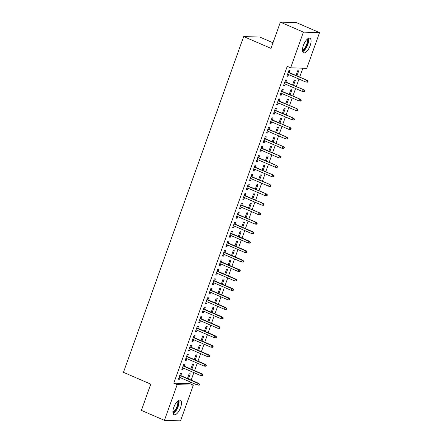 <?xml version="1.0" encoding="UTF-8"?>
<svg xmlns="http://www.w3.org/2000/svg" width="443" height="443" viewBox="0 0 443 443"><rect width="100%" height="100%" fill="white"/><g stroke="black" fill="none" stroke-linecap="round" stroke-linejoin="round"><path stroke-width="0.66" d="M173.789 407.333A7.93 3.201 -66.6 0 1 180.34 400.162A7.93 3.201 -66.6 0 1 180.589 407.543A7.93 3.201 -66.6 0 1 174.044 414.714A7.93 3.201 -66.6 0 1 173.789 407.333M303.372 45.43A7.93 3.201 -66.6 0 1 309.917 38.259A7.93 3.201 -66.6 0 1 310.172 45.64A7.93 3.201 -66.6 0 1 303.621 52.811A7.93 3.201 -66.6 0 1 303.372 45.43M189.909 383.677L193.32 385.15L180.539 420.85L164.414 420.352L141.372 410.379L150.764 384.153L123.453 372.336L243.678 36.564L270.989 48.381L280.38 22.15L296.505 22.648L319.547 32.621L306.761 68.316L290.641 67.818L287.225 66.339L173.783 383.173L189.909 383.677L190.479 382.071M191.188 380.094L193.873 372.602M194.582 370.625L197.262 363.133M197.971 361.156L200.651 353.664M201.36 351.687L204.04 344.194M204.749 342.217L207.435 334.725M208.144 332.748L210.824 325.256M211.532 323.279L214.213 315.787M214.921 313.81L217.607 306.318M218.31 304.341L220.996 296.849M221.705 294.872L224.385 287.38M225.094 285.403L227.774 277.911M228.483 275.934L231.168 268.441M231.872 266.464L234.557 258.972M235.266 256.995L237.946 249.503M238.655 247.526L241.335 240.034M242.044 238.057L244.73 230.565M245.433 228.588L248.119 221.096M248.828 219.119L251.508 211.627M252.217 209.65L254.897 202.158M255.605 200.181L258.291 192.688M259 190.711L261.68 183.219M262.389 181.242L265.069 173.75M265.778 171.773L268.458 164.281M269.167 162.304L271.852 154.812M272.561 152.835L275.241 145.343M275.95 143.366L278.63 135.874M279.339 133.897L282.019 126.41M282.728 124.428L285.414 116.941M286.123 114.958L288.803 107.472M289.512 105.489L292.192 98.003M292.901 96.026L295.586 88.534M296.289 86.557L298.975 79.064M299.684 77.088L302.862 68.2M272.993 42.772L259.803 37.062L243.678 36.564M191.813 369.429L193.63 364.356L192.539 364.323L190.861 369.013M184.183 366.128L184.914 364.085L183.823 364.052L181.791 369.733L182.881 369.767L183.474 368.105M198.597 350.491L200.413 345.418L199.322 345.385L197.639 350.075M190.966 347.19L191.697 345.147L190.606 345.114L188.574 350.795L189.659 350.828L190.257 349.167M205.375 331.552L207.191 326.48L206.1 326.447L204.422 331.137M197.744 328.252L198.475 326.209L197.384 326.175L195.352 331.857L196.443 331.89L197.035 330.229M212.158 312.614L213.975 307.542L212.884 307.508L211.2 312.199M204.528 309.314L205.259 307.27L204.168 307.237L202.135 312.919L203.221 312.952L203.819 311.291M218.936 293.676L220.752 288.603L219.662 288.57L217.984 293.26M211.305 290.375L212.036 288.332L210.946 288.299L208.913 293.98L210.004 294.014L210.597 292.352M225.72 274.738L227.536 269.665L226.445 269.632L224.762 274.322M218.089 271.437L218.82 269.394L217.729 269.361L215.697 275.042L216.782 275.075L217.38 273.414M232.497 255.799L234.314 250.727L233.223 250.694L231.545 255.384M224.867 252.499L225.598 250.456L224.512 250.422L222.475 256.104L223.565 256.137L224.158 254.476M239.281 236.861L241.097 231.789L240.006 231.755L238.323 236.451M231.65 233.561L232.381 231.517L231.29 231.484L229.258 237.166L230.343 237.199L230.941 235.538M246.059 217.923L247.875 212.85L246.784 212.817L245.106 217.513M238.428 214.622L239.159 212.579L238.074 212.546L236.036 218.227L237.127 218.261L237.719 216.599M252.842 198.985L254.659 193.912L253.568 193.879L251.89 198.575M245.212 195.684L245.943 193.641L244.852 193.608L242.819 199.289L243.905 199.322L244.503 197.661M259.62 180.046L261.436 174.974L260.351 174.941L258.668 179.636M251.989 176.746L252.72 174.703L251.635 174.669L249.597 180.351L250.688 180.384L251.286 178.723M266.404 161.108L268.22 156.036L267.129 156.002L265.451 160.698M258.773 157.808L259.504 155.764L258.413 155.731L256.381 161.413L257.472 161.446L258.064 159.785M273.181 142.17L274.998 137.097L273.912 137.064L272.229 141.76M265.551 138.869L266.282 136.826L265.196 136.793L263.159 142.474L264.249 142.508L264.848 140.846M279.965 123.232L281.781 118.159L280.69 118.126L279.012 122.822M272.334 119.931L273.065 117.888L271.974 117.855L269.942 123.536L271.033 123.569L271.625 121.908M286.743 104.293L288.559 99.221L287.474 99.188L285.79 103.883M279.112 100.993L279.843 98.95L278.758 98.916L276.72 104.598L277.811 104.631L278.409 102.97M293.526 85.355L295.343 80.283L294.252 80.249L292.574 84.945M285.896 82.055L286.627 80.011L285.536 79.978L283.503 85.66L284.594 85.693L285.187 84.032M289.285 72.586L290.015 70.548L288.925 70.509L286.892 76.19L287.983 76.224L288.576 74.562M296.915 75.886L298.732 70.814L297.641 70.78L295.963 75.476M282.507 91.524L283.238 89.48L282.147 89.447L280.114 95.129L281.2 95.162L281.798 93.501M290.137 94.824L291.954 89.752L290.863 89.719L289.179 94.414M275.723 110.462L276.454 108.419L275.363 108.385L273.331 114.067L274.422 114.1L275.014 112.439M283.354 113.762L285.17 108.69L284.079 108.657L282.401 113.353M268.945 129.4L269.676 127.357L268.585 127.324L266.553 133.005L267.638 133.038L268.236 131.377M276.576 132.701L278.392 127.628L277.301 127.595L275.618 132.291M262.162 148.339L262.893 146.295L261.802 146.262L259.77 151.943L260.861 151.977L261.453 150.315M269.793 151.639L271.609 146.567L270.518 146.533L268.84 151.229M255.384 167.277L256.115 165.233L255.024 165.2L252.992 170.882L254.077 170.915L254.675 169.254M263.015 170.577L264.831 165.505L263.74 165.472L262.057 170.167M248.601 186.215L249.331 184.172L248.241 184.138L246.208 189.82L247.299 189.853L247.892 188.192M256.231 189.515L258.047 184.443L256.957 184.41L255.279 189.106M241.823 205.153L242.554 203.11L241.463 203.077L239.425 208.758L240.516 208.791L241.114 207.13M249.448 208.454L251.264 203.381L250.179 203.348L248.495 208.044M235.039 224.092L235.77 222.048L234.679 222.015L232.647 227.696L233.738 227.73L234.33 226.068M242.67 227.392L244.486 222.32L243.395 222.286L241.717 226.982M228.261 243.03L228.992 240.986L227.901 240.953L225.864 246.635L226.954 246.668L227.552 245.007M235.886 246.33L237.703 241.258L236.617 241.225L234.934 245.92M221.478 261.968L222.209 259.925L221.118 259.891L219.086 265.573L220.177 265.606L220.769 263.945M229.109 265.268L230.925 260.196L229.834 260.163L228.156 264.853M214.694 280.906L215.425 278.863L214.34 278.83L212.302 284.511L213.393 284.544L213.991 282.883M222.325 284.207L224.141 279.134L223.056 279.101L221.373 283.791M207.917 299.845L208.647 297.801L207.557 297.768L205.524 303.449L206.615 303.483L207.208 301.821M215.547 303.145L217.363 298.073L216.273 298.039L214.595 302.73M201.133 318.783L201.864 316.739L200.779 316.706L198.741 322.388L199.832 322.421L200.43 320.76M208.764 322.083L210.58 317.011L209.495 316.978L207.811 321.668M194.355 337.721L195.086 335.678L193.995 335.644L191.963 341.326L193.054 341.359L193.646 339.698M201.986 341.021L203.802 335.949L202.711 335.916L201.033 340.606M187.572 356.659L188.303 354.616L187.217 354.583L185.18 360.264L186.27 360.297L186.868 358.636M195.202 359.96L197.019 354.887L195.933 354.854L194.25 359.544M180.794 375.598L181.525 373.554L180.434 373.521L178.402 379.202L179.493 379.236L180.085 377.574M188.425 378.898L190.241 373.826L189.15 373.792L187.472 378.483M164.414 420.352L177.194 384.651L193.32 385.15M280.38 22.15L303.422 32.123L319.547 32.621M173.783 383.173L177.194 384.651M290.641 67.818L303.422 32.123M287.031 75.814L287.983 76.224M283.636 85.283L284.594 85.693M280.247 94.752L281.2 95.162M276.858 104.221L277.811 104.631M273.469 113.69L274.422 114.1M270.075 123.16L271.033 123.569M266.686 132.629L267.638 133.038M263.297 142.098L264.249 142.508M259.908 151.567L260.861 151.977M256.514 161.036L257.472 161.446M253.125 170.505L254.077 170.915M249.736 179.974L250.688 180.384M246.341 189.443L247.299 189.853M242.952 198.913L243.905 199.322M239.563 208.382L240.516 208.791M236.174 217.851L237.127 218.261M232.78 227.32L233.738 227.73M229.391 236.789L230.343 237.199M226.002 246.258L226.954 246.668M222.613 255.727L223.565 256.137M219.219 265.196L220.177 265.606M215.83 274.666L216.782 275.075M212.441 284.135L213.393 284.544M209.052 293.598L210.004 294.014M205.657 303.067L206.615 303.483M202.268 312.536L203.221 312.952M198.879 322.006L199.832 322.421M195.49 331.475L196.443 331.89M192.096 340.944L193.054 341.359M188.707 350.413L189.659 350.828M185.318 359.882L186.27 360.297M181.929 369.351L182.881 369.767M178.535 378.82L179.493 379.236M307.625 81.207L307.287 82.154L307.724 82.165L308.062 81.219L306.478 80.338L305.869 82.044L287.623 74.153M288.232 72.447L307.259 80.366L288.332 72.176M308.062 81.219L307.259 80.366M305.869 82.044L307.287 82.154M304.236 90.671L303.898 91.618L304.33 91.635L304.673 90.688L303.09 89.807L302.475 91.513L284.234 83.622M284.843 81.916L303.87 89.835L284.943 81.645M304.673 90.688L303.87 89.835M302.475 91.513L303.898 91.618M300.847 100.14L300.504 101.087L300.941 101.104L301.279 100.157L299.695 99.276L299.086 100.982L280.845 93.091M281.455 91.385L300.481 99.304L281.549 91.114M301.279 100.157L300.481 99.304M299.086 100.982L300.504 101.087M307.73 38.796A6.861 2.769 -66.6 0 1 307.835 39.006A6.861 2.769 -66.6 0 1 306.827 45.817A6.861 2.769 -66.6 0 1 302.514 50.845M302.685 51.626A7.88 3.179 113.4 0 0 307.298 45.762A7.88 3.179 113.4 0 0 308.417 38.386M302.464 50.114A6.352 2.564 113.4 0 0 306.307 45.33A6.352 2.564 113.4 0 0 307.165 39.255M178.147 400.699A6.861 2.769 -66.6 0 1 178.252 400.915A6.861 2.769 -66.6 0 1 177.25 407.721A6.861 2.769 -66.6 0 1 172.936 412.749M173.108 413.535A7.88 3.179 113.4 0 0 177.721 407.665A7.88 3.179 113.4 0 0 178.839 400.289M172.886 412.018A6.352 2.564 113.4 0 0 176.729 407.239A6.352 2.564 113.4 0 0 177.582 401.164M297.452 109.609L297.115 110.556L297.552 110.573L297.89 109.626L296.306 108.745L295.697 110.451L277.451 102.56M278.066 100.854L297.092 108.773L278.16 100.583M297.89 109.626L297.092 108.773M295.697 110.451L297.115 110.556M294.063 119.078L293.726 120.025L294.163 120.042L294.501 119.095L292.917 118.215L292.308 119.92L274.062 112.029M274.671 110.324L293.698 118.242L274.771 110.052M294.501 119.095L293.698 118.242M292.308 119.92L293.726 120.025M290.674 128.548L290.337 129.494L290.769 129.511L291.112 128.564L289.523 127.684L288.914 129.389L270.673 121.498M271.282 119.793L290.309 127.711L271.382 119.521M291.112 128.564L290.309 127.711M288.914 129.389L290.337 129.494M287.285 138.017L286.942 138.964L287.38 138.98L287.717 138.033L286.134 137.153L285.525 138.858L267.284 130.967M267.893 129.262L286.92 137.18L267.987 128.991M287.717 138.033L286.92 137.18M285.525 138.858L286.942 138.964M283.891 147.486L283.553 148.433L283.991 148.449L284.328 147.502L282.745 146.622L282.136 148.327L263.89 140.437M264.504 138.731L283.531 146.65L264.598 138.46M284.328 147.502L283.531 146.65M282.136 148.327L283.553 148.433M280.502 156.955L280.164 157.902L280.602 157.918L280.94 156.972L279.356 156.091L278.741 157.797L260.501 149.906M261.11 148.2L280.137 156.119L261.209 147.923M280.94 156.972L280.137 156.119M278.741 157.797L280.164 157.902M277.113 166.424L276.775 167.371L277.207 167.388L277.545 166.441L275.961 165.56L275.352 167.266L257.112 159.375M257.721 157.669L276.748 165.588L257.82 157.392M277.545 166.441L276.748 165.588M275.352 167.266L276.775 167.371M273.724 175.893L273.381 176.84L273.818 176.857L274.156 175.91L272.572 175.029L271.963 176.735L253.723 168.844M254.332 167.138L273.359 175.057L254.426 166.861M274.156 175.91L273.359 175.057M271.963 176.735L273.381 176.84M270.33 185.362L269.992 186.309L270.429 186.326L270.767 185.379L269.183 184.498L268.574 186.204L250.328 178.307M250.937 176.607L269.97 184.526L251.037 176.331M270.767 185.379L269.97 184.526M268.574 186.204L269.992 186.309M266.941 194.831L266.603 195.778L267.035 195.795L267.378 194.848L265.794 193.968L265.18 195.673L246.939 187.777M247.548 186.077L266.575 193.995L247.648 185.8M267.378 194.848L266.575 193.995M265.18 195.673L266.603 195.778M263.552 204.301L263.214 205.247L263.646 205.264L263.984 204.317L262.4 203.437L261.791 205.142L243.55 197.246M244.159 195.546L263.186 203.464L244.259 195.269M263.984 204.317L263.186 203.464M261.791 205.142L263.214 205.247M260.157 213.77L259.82 214.717L260.257 214.733L260.595 213.786L259.011 212.906L258.402 214.611L240.156 206.715M240.77 205.015L259.797 212.933L240.865 204.738M260.595 213.786L259.797 212.933M258.402 214.611L259.82 214.717M256.768 223.239L256.431 224.186L256.868 224.202L257.206 223.255L255.622 222.375L255.013 224.08L236.767 216.184M237.376 214.484L256.408 222.403L237.476 214.207M257.206 223.255L256.408 222.403M255.013 224.08L256.431 224.186M253.379 232.708L253.042 233.655L253.474 233.671L253.817 232.725L252.233 231.844L251.618 233.55L233.378 225.653M233.987 223.953L252.233 231.844L253.014 231.866L234.087 223.676M253.817 232.725L253.014 231.866M251.618 233.55L253.042 233.655M249.99 242.177L249.647 243.124L250.085 243.141L250.422 242.194L248.839 241.313L248.23 243.019L229.989 235.122M230.598 233.422L248.839 241.313L249.625 241.335L230.698 233.145M250.422 242.194L249.625 241.335M248.23 243.019L249.647 243.124M246.596 251.646L246.258 252.593L246.696 252.61L247.033 251.663L245.45 250.782L244.841 252.488L226.594 244.591M227.209 242.891L245.45 250.782L246.236 250.804L227.303 242.614M247.033 251.663L246.236 250.804M244.841 252.488L246.258 252.593M243.207 261.115L242.869 262.062L243.307 262.079L243.644 261.132L242.061 260.251L241.452 261.957L223.206 254.06M223.815 252.36L242.061 260.251L242.842 260.274L223.914 252.084M243.644 261.132L242.842 260.274M241.452 261.957L242.869 262.062M239.818 270.584L239.48 271.531L239.912 271.548L240.256 270.601L238.672 269.721L238.057 271.426L219.817 263.53M220.426 261.824L238.672 269.721L239.453 269.743L220.525 261.553M240.256 270.601L239.453 269.743M238.057 271.426L239.48 271.531M236.429 280.054L236.086 281L236.523 281.017L236.861 280.07L235.277 279.19L234.668 280.895L216.428 272.999M217.037 271.293L235.277 279.19L236.064 279.212L217.131 271.022M236.861 280.07L236.064 279.212M234.668 280.895L236.086 281M233.035 289.523L232.697 290.47L233.134 290.481L233.472 289.534L231.888 288.659L231.279 290.364L213.033 282.468M213.648 280.762L231.888 288.659L232.675 288.681L213.742 280.491M233.472 289.534L232.675 288.681M231.279 290.364L232.697 290.47M229.646 298.992L229.308 299.939L229.745 299.95L230.083 299.003L228.499 298.128L227.89 299.833L209.644 291.937M210.253 290.231L228.499 298.128L229.28 298.15L210.353 289.96M230.083 299.003L229.28 298.15M227.89 299.833L229.308 299.939M226.257 308.461L225.919 309.408L226.351 309.419L226.694 308.472L225.11 307.597L224.496 309.303L206.255 301.406M206.864 299.701L225.11 307.597L225.891 307.619L206.964 299.429M226.694 308.472L225.891 307.619M224.496 309.303L225.919 309.408M222.868 317.93L222.524 318.877L222.962 318.888L223.3 317.941L221.716 317.066L221.107 318.772L202.866 310.875M203.475 309.17L221.716 317.066L222.502 317.088L203.57 308.898M223.3 317.941L222.502 317.088M221.107 318.772L222.524 318.877M219.473 327.399L219.135 328.346L219.573 328.357L219.911 327.41L218.327 326.535L217.718 328.241L199.472 320.344M200.086 318.639L218.327 326.535L219.113 326.557L200.181 318.367M219.911 327.41L219.113 326.557M217.718 328.241L219.135 328.346M216.084 336.868L215.747 337.815L216.184 337.826L216.522 336.879L214.938 336.004L214.329 337.71L196.083 329.813M196.692 328.108L214.938 336.004L215.719 336.027L196.792 327.837M216.522 336.879L215.719 336.027M214.329 337.71L215.747 337.815M212.695 346.337L212.358 347.284L212.79 347.295L213.133 346.348L211.544 345.474L210.934 347.179L192.694 339.283M193.303 337.577L211.544 345.474L212.33 345.496L193.403 337.306M213.133 346.348L212.33 345.496M210.934 347.179L212.358 347.284M209.306 355.807L208.963 356.753L209.401 356.765L209.738 355.818L208.155 354.943L207.546 356.648L189.305 348.752M189.914 347.046L208.155 354.943L208.941 354.965L190.008 346.775M209.738 355.818L208.941 354.965M207.546 356.648L208.963 356.753M205.912 365.276L205.574 366.223L206.012 366.234L206.349 365.287L204.766 364.412L204.157 366.117L185.91 358.221M186.525 356.515L204.766 364.412L205.552 364.434L186.619 356.244M206.349 365.287L205.552 364.434M204.157 366.117L205.574 366.223M202.523 374.745L202.185 375.692L202.617 375.703L202.96 374.756L201.377 373.881L200.762 375.586L182.522 367.69M183.131 365.984L201.377 373.881L202.158 373.903L183.23 365.713M202.96 374.756L202.158 373.903M200.762 375.586L202.185 375.692M199.134 384.214L198.796 385.161L199.228 385.172L199.566 384.225L197.982 383.35L197.373 385.056L179.133 377.159M179.742 375.454L197.982 383.35L198.769 383.372L179.841 375.182M199.566 384.225L198.769 383.372M197.373 385.056L198.796 385.161"/></g></svg>
